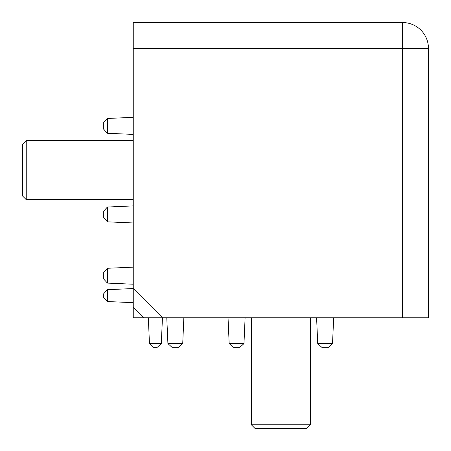 <?xml version="1.0" encoding="UTF-8"?>
<svg xmlns="http://www.w3.org/2000/svg" width="451" height="451" viewBox="0 0 451 451"><rect width="100%" height="100%" fill="white"/><g stroke="black" fill="none" stroke-linecap="round" stroke-linejoin="round"><path stroke-width="0.68" d="M107.417 268.277L107.417 283.087L103.73 279.068L103.73 272.303L107.417 268.277L133.248 267.15M107.417 118.466L107.417 133.276L103.73 129.251L103.73 122.486L107.417 118.466L133.248 117.339M107.417 207.026L107.417 221.836L103.73 217.81L103.73 211.045L107.417 207.026L133.248 205.898M317.724 343.583L332.534 343.583L328.514 347.27L321.749 347.27L317.724 343.583L316.596 317.752M229.164 343.583L243.974 343.583L239.955 347.27L233.19 347.27L229.164 343.583L228.037 317.752M167.913 343.583L182.723 343.583L178.697 347.27L171.932 347.27L167.913 343.583L166.78 317.752M149.461 343.583L153.481 347.27L157.298 347.27L161.317 343.583L149.461 343.583L148.334 317.752M161.317 343.583L162.45 317.752M107.417 289.683L103.73 293.702L103.73 297.519L107.417 301.539L107.417 289.683L133.248 288.55M107.417 301.539L133.248 302.666M428.45 48.381L428.45 317.752L133.248 317.752L133.248 22.55L402.619 22.55A25.831 25.831 0 0 1 428.45 48.381L133.248 48.381M310.373 424.757L306.68 428.45L255.018 428.45L251.331 424.757L310.373 424.757L310.373 317.752M26.243 199.669L22.55 195.982L22.55 144.32L26.243 140.627L26.243 199.669L133.248 199.669M162.473 317.752L133.248 288.527M402.619 317.752L402.619 22.55M133.248 306.979L144.021 317.752M107.417 133.276L133.248 134.404M107.417 221.836L133.248 222.963M107.417 283.087L133.248 284.22M332.534 343.583L333.661 317.752M243.974 343.583L245.102 317.752M182.723 343.583L183.85 317.752M251.331 424.757L251.331 317.752M26.243 140.627L133.248 140.627"/></g></svg>
